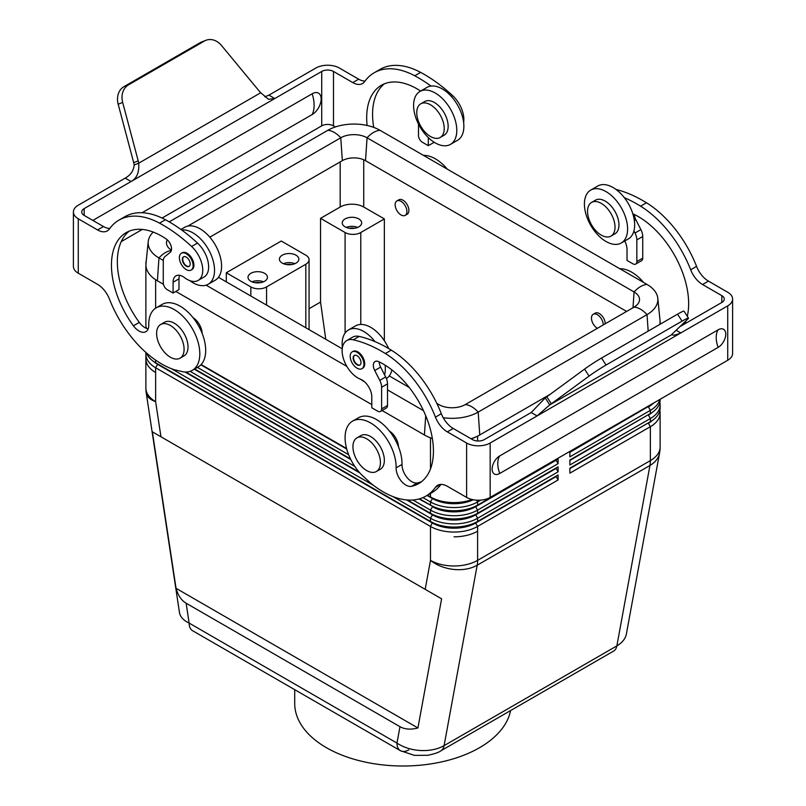 <?xml version="1.0" encoding="UTF-8"?>
<svg xmlns="http://www.w3.org/2000/svg" width="806" height="806" viewBox="0 0 806 806"><rect width="100%" height="100%" fill="white"/><g stroke="black" fill="none" stroke-linecap="round" stroke-linejoin="round"><path stroke-width="1.21" d="M435.442 417.125A85.517 49.367 -120 0 0 385.359 353.522L391.253 350.126A85.517 49.367 -120 0 1 441.335 413.72A19.435 11.224 60 0 0 453.214 428.47L472.507 439.613A8.332 4.806 180 0 0 484.285 439.613L531.194 412.521L545.239 397.932L549.742 404.904L537.088 415.926L490.169 443.008A16.654 9.622 180 0 1 466.614 443.008L447.33 431.875A19.435 11.224 60 0 1 435.442 417.125L441.335 413.72M385.359 353.522A138.823 80.147 60 0 0 353.28 339.82A22.215 12.825 -120 0 0 346.741 340.575A22.215 12.825 -120 0 0 343.87 360.02A22.215 12.825 -120 0 0 360.393 379.173A13.883 8.02 -120 0 1 371.798 396.945L371.798 407.765L377.692 411.161A5.551 3.204 -120 0 0 380.462 411.443A5.551 3.204 -120 0 0 381.611 408.894L381.611 387.263A11.103 6.408 -120 0 0 379.777 380.372L374.719 370.498L380.613 367.103L384.603 374.891A30.537 17.631 -120 0 0 385.107 365.158M380.462 411.443L386.356 408.038A5.551 3.204 -120 0 0 387.505 405.499L387.505 383.858A11.103 6.408 -120 0 0 385.671 376.966L384.603 374.891M374.719 370.498A8.332 4.806 -120 0 1 375.072 361.521A8.332 4.806 -120 0 1 378.709 361.662A71.079 41.035 -120 0 1 428.701 423.755A71.079 41.035 -120 0 1 418.707 483.59A71.079 41.035 -120 0 1 411.463 486.34A13.883 8.02 -120 0 1 401.247 481.031A13.883 8.02 -120 0 1 396.119 467.843A36.099 20.835 -120 0 0 380.654 431.119A36.099 20.835 -120 0 0 352.554 421.155A36.099 20.835 -120 0 0 361.612 474.794L370.609 483.086A85.517 49.367 -120 0 0 425.931 496.093A85.517 49.367 -120 0 0 435.442 487.318A19.435 11.224 60 0 1 437.608 485.323A19.435 11.224 60 0 1 447.33 486.28L466.614 497.413A16.654 9.622 0 0 0 490.169 497.413L727.727 360.262A16.654 9.622 0 0 0 732.604 353.461L732.604 299.056A16.654 9.622 180 0 1 727.727 305.857L537.088 415.926L531.194 412.521M379.233 361.904A8.332 4.806 -120 0 0 380.613 367.103M353.28 339.82L359.174 336.424A22.215 12.825 -120 0 0 352.625 337.17L346.741 340.575M359.174 336.424A138.823 80.147 60 0 1 374.981 341.613A138.823 80.147 60 0 1 391.253 350.126M425.931 496.093L431.815 492.698A85.517 49.367 -120 0 0 440.973 484.406M396.119 467.843L402.013 464.447A36.099 20.835 -120 0 0 386.537 427.724A36.099 20.835 -120 0 0 358.448 417.76L352.554 421.155M402.013 464.447A13.883 8.02 -120 0 0 407.131 477.626A13.883 8.02 -120 0 0 417.347 482.935A71.079 41.035 -120 0 0 421.528 481.676M721.833 295.661A8.332 4.806 180 0 1 724.282 299.056A8.332 4.806 180 0 1 721.833 302.462L721.833 295.661L702.55 284.518L708.444 281.123L727.727 292.256A16.654 9.622 180 0 1 732.604 299.056M721.833 302.462L679.851 326.702M677.554 314.169L682.067 321.141A16.654 1.189 -32.9 0 1 688.485 318.148L683.972 311.166A16.654 1.189 -32.9 0 0 677.554 314.169L601.548 358.045A16.654 1.189 -32.9 0 0 584.562 369.098L546.821 396.784A16.654 1.189 -32.9 0 1 545.239 397.932M584.562 369.098L589.075 376.08L551.334 403.766A16.654 1.189 -32.9 0 1 549.742 404.904L671.861 334.591M682.067 321.141L606.062 365.027A16.654 1.189 -32.9 0 0 589.075 376.08M676.143 330.248L680.818 332.949C675.368 335.236 672.365 335.729 671.831 334.419A16.654 1.189 147.1 0 1 672.305 333.926L687.83 319.055A16.654 1.189 -32.9 0 0 688.485 318.148M357.058 352.323A9.722 5.612 -120 0 0 352.202 351.849A9.722 5.612 -120 0 0 350.711 359.637A9.722 5.612 -120 0 0 357.058 368.201A9.722 5.612 -120 0 0 361.914 368.674A9.722 5.612 -120 0 0 363.405 360.887A9.722 5.612 -120 0 0 357.058 352.323M361.914 368.674L362.7 368.221A9.722 5.612 -120 0 0 364.191 360.433A9.722 5.612 -120 0 0 357.844 351.869A9.722 5.612 -120 0 0 352.988 351.396L352.202 351.849M357.058 364.796A5.551 3.204 -120 0 0 359.839 365.068A5.551 3.204 -120 0 0 360.685 360.625A5.551 3.204 -120 0 0 357.058 355.728A5.551 3.204 -120 0 0 354.287 355.456A5.551 3.204 -120 0 0 353.431 359.899A5.551 3.204 -120 0 0 357.058 364.796M354.489 355.355A5.551 3.204 -120 0 0 353.884 359.859A5.551 3.204 -120 0 0 357.451 364.574A5.551 3.204 -120 0 0 360.03 364.947M606.001 191.596A30.537 17.631 60 0 1 625.95 218.517A30.537 17.631 60 0 1 621.275 242.989A30.537 17.631 60 0 1 606.001 241.478A30.537 17.631 60 0 1 586.053 214.557A30.537 17.631 60 0 1 590.727 190.085A30.537 17.631 60 0 1 606.001 191.596M590.727 190.085L597.8 186.005A30.537 17.631 60 0 1 613.064 187.516A30.537 17.631 60 0 1 624.318 197.661A30.537 17.631 60 0 1 632.861 213.912A30.537 17.631 60 0 1 633.929 230.939A30.537 17.631 60 0 1 628.337 238.908L621.275 242.989M360.564 379.243A30.537 17.631 -120 0 0 363.738 381.349A30.537 17.631 -120 0 0 364.483 381.762M386.396 378.578A30.537 17.631 -120 0 0 391.887 369.914M388.623 348.545A30.537 17.631 -120 0 0 370.8 327.387A30.537 17.631 -120 0 0 355.537 325.876L348.464 329.956A30.537 17.631 -120 0 0 342.379 347.749M374.981 341.613A30.537 17.631 -120 0 0 363.738 331.468A30.537 17.631 -120 0 0 348.464 329.956M591.574 202.427L595.493 200.16A19.435 11.224 60 0 1 605.215 201.117A19.435 11.224 60 0 1 617.91 218.245A19.435 11.224 60 0 1 614.938 233.821L611.008 236.087A19.435 11.224 60 0 1 601.286 235.13A19.435 11.224 60 0 1 588.592 218.003A19.435 11.224 60 0 1 591.574 202.427A19.435 11.224 60 0 1 601.286 203.384A19.435 11.224 60 0 1 613.981 220.512A19.435 11.224 60 0 1 611.008 236.087M702.55 284.518A19.435 11.224 60 0 1 690.671 269.768A85.517 49.367 -120 0 0 640.579 206.175L646.472 202.769A85.517 49.367 -120 0 1 696.555 266.373A19.435 11.224 60 0 0 708.444 281.123M624.318 197.661A138.823 80.147 60 0 1 640.579 206.175M687.296 316.305A71.079 41.035 -120 0 0 633.939 214.305A8.332 4.806 -120 0 0 632.861 213.912M684.747 323.871A71.079 41.035 -120 0 0 685.977 320.828M635.692 264.086A5.551 3.204 -120 0 0 636.841 261.547L636.841 239.906L642.725 236.511L642.725 258.142A5.551 3.204 -120 0 1 641.576 260.691L635.692 264.086A5.551 3.204 -120 0 1 632.912 263.814L627.018 260.409L627.018 249.598A13.883 8.02 -120 0 0 624.731 240.994M636.841 239.906A11.103 6.408 -120 0 0 634.997 233.015L640.891 229.619L635.833 219.746A8.332 4.806 -120 0 1 634.463 214.557M633.929 230.939L634.997 233.015M616.016 189.45A138.823 80.147 60 0 1 646.472 202.769M643.662 282.513A36.099 20.835 -120 0 0 619.774 268.72M642.725 236.511A11.103 6.408 -120 0 0 640.891 229.619M499.74 473.465A10.75 6.206 -60 0 1 492.134 469.082A10.75 6.206 -60 0 1 499.74 455.914L718.156 329.805A10.75 6.206 -60 0 1 725.763 334.198A10.75 6.206 -60 0 1 718.156 347.366L499.74 473.465A22.215 12.825 60 0 1 497.776 463.561A22.215 12.825 60 0 1 499.74 455.914M380.069 69.366A85.517 49.367 60 0 1 420.641 72.389L414.747 75.784A85.517 49.367 60 0 0 374.185 72.772L380.069 69.366M205.943 40.3A16.654 13.551 68.6 0 0 204.452 41.025L128.446 84.902L123.933 86.665L199.938 42.789A16.654 13.551 68.6 0 1 201.44 42.063L205.943 40.3A16.654 13.551 68.6 0 1 221.438 45.418L259.179 91.038A16.654 13.551 68.6 0 0 260.761 92.73L268.489 99.299L274.806 98.534L321.715 71.452A8.332 4.806 180 0 1 333.493 71.452L352.786 82.585A19.435 11.224 -120 0 0 362.499 83.552A19.435 11.224 -120 0 0 364.665 81.557A85.517 49.367 60 0 1 374.185 72.772M434.202 142.259L428.308 145.685L422.425 142.289A5.551 3.204 60 0 1 418.495 135.489L418.495 124.094M84.167 215.404L84.167 208.603A8.332 4.806 180 0 0 81.718 211.998A8.332 4.806 180 0 0 84.167 215.404L103.45 226.536L97.556 229.942L78.273 218.799A16.654 9.622 180 0 1 73.396 211.998L73.396 266.413A16.654 9.622 -0 0 0 78.273 273.214L97.556 284.347A19.435 11.224 -120 0 1 109.445 299.097A85.517 49.367 60 0 0 174.277 369.732L183.284 371.838A36.099 20.835 60 0 0 192.332 370.327L198.216 366.921A36.099 20.835 60 0 0 198.216 325.251A36.099 20.835 60 0 0 162.127 304.406L156.233 307.811A36.099 20.835 60 0 1 192.332 328.647A36.099 20.835 60 0 1 192.332 370.327M335.377 126.945L333.493 125.857A8.332 4.806 0 0 0 321.715 125.857L162.046 218.043M142.299 229.438L121.253 241.599M264.761 96.841L268.912 95.138L315.831 68.047A16.654 9.622 180 0 1 339.386 68.047L358.67 79.189A19.435 11.224 -120 0 0 365.027 81.053M428.308 137.584L428.308 145.685M420.641 72.389A138.823 80.147 -120 0 1 452.72 95.723A22.215 12.825 60 0 1 463.621 122.502M419.926 91.471A30.537 17.631 60 0 1 435.2 92.992A30.537 17.631 60 0 1 455.148 119.903A30.537 17.631 60 0 1 450.463 144.375A30.537 17.631 60 0 1 435.2 142.864A30.537 17.631 60 0 1 415.241 115.953A30.537 17.631 60 0 1 419.926 91.471L426.999 87.391A30.537 17.631 60 0 1 431.019 86.061A138.823 80.147 -120 0 0 414.747 75.784M423.442 155.377A36.099 20.835 60 0 1 447.34 169.169M367.093 125.464A71.079 41.035 60 0 1 381.399 85.275A71.079 41.035 60 0 1 420.621 91.078M373.712 127.388A71.079 41.035 60 0 1 384.472 83.784M73.396 211.998A16.654 9.622 180 0 1 78.273 205.198L125.182 178.116C130.632 175.093 133.635 170.711 134.169 164.978L138.682 163.215C139.378 172.293 136.849 178.398 131.076 181.511L125.182 178.116M84.167 208.603L274.806 98.534L268.912 95.138M128.446 84.902A16.654 13.551 68.6 0 0 122.673 102.433L138.209 160.878L133.695 162.641L118.17 104.206A16.654 13.551 68.6 0 1 123.933 86.665M133.695 162.641A16.654 13.551 -111.4 0 1 134.169 164.978M138.209 160.878A16.654 13.551 -111.4 0 1 138.682 163.215L260.761 92.73M189.753 280.629A30.537 17.631 -120 0 0 192.936 282.735A30.537 17.631 -120 0 0 208.2 284.246L215.273 280.166A30.537 17.631 -120 0 0 219.947 255.693A30.537 17.631 -120 0 0 199.999 228.783A30.537 17.631 -120 0 0 184.725 227.262L180.927 229.458M420.772 103.813L424.691 101.546A19.435 11.224 60 0 1 434.414 102.513A19.435 11.224 60 0 1 447.108 119.641A19.435 11.224 60 0 1 444.126 135.207L440.207 137.473A19.435 11.224 60 0 1 430.485 136.516A19.435 11.224 60 0 1 417.79 119.389A19.435 11.224 60 0 1 420.772 103.813A19.435 11.224 60 0 1 430.485 104.78A19.435 11.224 60 0 1 443.179 121.908A19.435 11.224 60 0 1 440.207 137.473M431.019 86.061A30.537 17.631 60 0 1 442.262 88.912A30.537 17.631 60 0 1 462.221 115.822A30.537 17.631 60 0 1 457.536 140.294L450.463 144.375M171.396 247.251A30.537 17.631 -120 0 0 171.537 248.873M208.2 284.246A30.537 17.631 -120 0 0 212.885 259.774A30.537 17.631 -120 0 0 192.936 232.863A30.537 17.631 -120 0 0 181.682 230.012A138.823 80.147 -120 0 0 165.421 219.736L159.528 223.141A85.517 49.367 60 0 0 118.956 220.119L124.849 216.723A85.517 49.367 60 0 1 165.421 219.736M197.5 243.08L191.606 246.475A22.215 12.825 60 0 1 198.145 280.428L204.039 277.032A22.215 12.825 60 0 0 197.5 243.08A138.823 80.147 -120 0 0 181.682 230.012M103.45 226.536A19.435 11.224 -120 0 0 109.797 228.41M148.183 328.828A13.883 8.02 60 0 1 139.317 322.42A71.079 41.035 60 0 1 129.242 231.141M142.088 212.744L312.154 114.563A12.725 7.345 120 0 0 321.151 98.987A12.725 7.345 120 0 0 312.154 93.788L93.728 219.897A12.725 7.345 120 0 0 92.871 220.431M156.233 307.811A36.099 20.835 60 0 0 148.767 325.04A13.883 8.02 60 0 1 145.896 331.659A13.883 8.02 60 0 1 133.423 325.815A71.079 41.035 60 0 1 126.179 232.622A71.079 41.035 60 0 1 166.177 238.949A8.332 4.806 60 0 1 171.094 245.961A8.332 4.806 60 0 1 170.167 252.399L165.109 256.429A11.103 6.408 60 0 0 163.275 261.204L163.275 282.835A5.551 3.204 60 0 0 167.195 289.636L173.089 293.041L178.982 289.636L178.982 278.826A13.883 8.02 60 0 1 179.567 275.299M173.089 293.041L173.089 282.221A13.883 8.02 60 0 1 175.96 275.864A13.883 8.02 60 0 1 184.493 277.627A22.215 12.825 60 0 0 198.145 280.428M97.556 229.942A19.435 11.224 -120 0 0 107.279 230.899A19.435 11.224 -120 0 0 109.445 228.904A85.517 49.367 60 0 1 118.956 220.119M191.606 246.475A138.823 80.147 -120 0 0 159.528 223.141M191.113 270.07L191.899 269.617A9.722 5.612 -120 0 0 193.39 261.829A9.722 5.612 -120 0 0 187.042 253.265A9.722 5.612 -120 0 0 182.186 252.782L181.4 253.235A9.722 5.612 -120 0 0 179.909 261.023A9.722 5.612 -120 0 0 186.257 269.587A9.722 5.612 -120 0 0 191.113 270.07A9.722 5.612 -120 0 0 192.604 262.282A9.722 5.612 -120 0 0 186.257 253.719A9.722 5.612 -120 0 0 181.4 253.235M186.257 266.182A5.551 3.204 -120 0 0 189.037 266.464A5.551 3.204 -120 0 0 189.884 262.01A5.551 3.204 -120 0 0 186.257 257.114A5.551 3.204 -120 0 0 183.476 256.842A5.551 3.204 -120 0 0 182.63 261.295A5.551 3.204 -120 0 0 186.257 266.182M183.687 256.741A5.551 3.204 -120 0 0 183.073 261.245A5.551 3.204 -120 0 0 186.649 265.96A5.551 3.204 -120 0 0 189.219 266.333M399.978 726.68L186.136 603.21C181.35 600.369 177.985 595.402 176.051 588.32L152.364 431.825L425.175 589.327L441.607 598.818L417.921 727.969C410.818 729.823 404.834 729.4 399.978 726.68L396.975 743.082A16.654 9.622 120 0 0 400.421 750.698L192.594 630.715A16.654 9.622 -60 0 1 189.138 623.088C183.436 620.338 180.222 616.862 179.486 612.651L146.249 393.046A33.318 15.274 -8.6 0 0 155.629 401.66A33.318 19.233 180 0 1 145.876 388.059L145.876 358.902A33.318 19.233 0 0 0 155.629 372.503A33.318 19.233 180 0 1 145.876 358.902L145.876 354.146A33.318 19.233 0 0 0 155.629 367.748L430.485 526.429A33.318 19.233 0 0 0 454.04 532.061A33.318 19.233 0 0 0 477.605 526.429L558.095 479.963L558.095 474.976L477.605 521.442A33.318 19.233 180 0 1 454.04 527.074A33.318 19.233 180 0 1 430.485 521.442L155.629 362.76A33.318 19.233 180 0 1 146.551 353.018M660.124 399.292L660.124 399.937A33.318 19.233 180 0 1 650.371 413.538L569.872 460.014L569.872 465.002L650.371 418.526A33.318 19.233 0 0 0 660.124 404.924L660.124 408.098A33.318 19.233 180 0 1 650.371 421.699L569.872 468.175L569.872 473.162L650.371 426.686L650.371 460.599L477.605 560.351A33.318 19.233 180 0 1 430.485 560.351A33.318 22.508 10.4 0 0 453.748 569.429A33.318 22.508 10.4 0 0 477.182 565.218L649.948 465.475A33.318 22.508 10.4 0 0 659.58 453.012L626.403 633.929C625.446 638.715 622.262 642.704 616.862 645.888L444.096 745.641C437.527 749.298 429.679 750.92 420.541 750.517C411.392 749.933 403.544 747.454 396.975 743.082L189.138 623.088L186.136 603.21M176.051 588.32L417.921 727.969M440.711 750.91A16.654 9.622 -120 0 0 440.852 750.829C439.058 752.32 434.756 753.801 427.926 755.282L414.385 755.373L400.421 750.698A16.654 9.622 120 0 0 408.753 749.882M659.58 453.012A33.318 33.318 0 0 0 660.124 446.998A33.318 19.233 180 0 1 650.371 460.599A33.318 19.233 60 0 1 650.261 463.107A33.318 19.233 60 0 1 649.948 465.475L616.862 645.888A16.654 9.622 60 0 1 613.628 651.077L440.852 750.829A16.654 9.622 -120 0 0 444.096 745.641L477.182 565.218A33.318 19.233 60 0 0 477.495 562.86A33.318 19.233 60 0 0 477.605 560.351L477.605 531.194A33.318 19.233 180 0 1 454.04 536.826A33.318 19.233 0 0 0 477.605 531.194L477.605 526.429L475.641 523.034L556.13 476.558L558.095 479.963M153.462 361.38A30.537 17.631 0 0 0 157.593 364.342L432.449 523.034A30.537 17.631 0 0 0 454.04 528.192A30.537 17.631 0 0 0 475.641 523.034L475.641 522.58A30.537 17.631 180 0 1 454.04 527.739A30.537 17.631 180 0 1 432.449 522.58L157.593 363.889A30.537 17.631 180 0 1 157.563 363.869M654.24 402.698A33.318 19.233 180 0 1 650.371 405.378L569.872 451.854L569.872 456.841L650.371 410.365A33.318 19.233 0 0 0 659.792 399.484M422.938 497.594L430.485 501.947A33.318 19.233 0 0 0 454.04 507.579A33.318 19.233 0 0 0 477.605 501.947L480.739 500.133M412.974 500.002L430.485 510.107A33.318 19.233 0 0 0 454.04 515.739A33.318 19.233 0 0 0 477.605 510.107L558.095 463.641L558.095 458.654L477.605 505.12A33.318 19.233 180 0 1 454.04 510.752A33.318 19.233 180 0 1 430.485 505.12L419.553 498.813L432.449 506.259L430.485 505.12L430.485 501.947L432.449 498.551A30.537 17.631 0 0 0 454.04 503.71A30.537 17.631 0 0 0 473.293 499.77M392.885 496.556L430.485 518.268A33.318 19.233 0 0 0 454.04 523.9A33.318 19.233 0 0 0 477.605 518.268L558.095 471.802L558.095 466.815L477.605 513.281A33.318 19.233 180 0 1 454.04 518.913A33.318 19.233 180 0 1 430.485 513.281L407.483 500.002L432.449 514.419L430.485 513.281L430.485 510.107L432.449 506.712A30.537 17.631 0 0 0 454.04 511.87A30.537 17.631 0 0 0 475.641 506.712L556.13 460.236L558.095 463.641M558.095 466.815L475.641 514.419A30.537 17.631 180 0 1 454.04 519.578A30.537 17.631 180 0 1 432.449 514.419L432.449 514.873A30.537 17.631 0 0 0 454.04 520.031A30.537 17.631 0 0 0 475.641 514.873L556.13 468.397L558.095 471.802M558.095 458.654L556.13 460.236M556.13 459.783L475.641 506.259A30.537 17.631 180 0 1 454.04 511.417A30.537 17.631 180 0 1 432.449 506.259L419.029 498.964M169.23 221.862L327.81 130.31A36.925 21.319 180 0 1 380.029 130.31L647.037 284.458A36.925 21.319 180 0 1 657.787 298.291L660.003 320.173A39.151 22.598 180 0 1 660.074 321.483A33.318 19.233 180 0 1 660.124 322.632L660.124 324.234M660.124 322.632A33.318 19.233 180 0 1 660.003 324.304M650.371 404.924L648.407 406.506A30.537 17.631 0 0 0 648.437 406.486M652.538 403.997A30.537 17.631 180 0 1 648.407 406.959L650.371 410.365L650.371 413.538L648.407 414.667A30.537 17.631 0 0 0 648.437 414.647M652.538 412.158A30.537 17.631 180 0 1 648.407 415.12L650.371 418.526L650.371 421.699L648.407 422.828A30.537 17.631 0 0 0 648.437 422.807M477.605 513.281L475.641 514.419L477.605 513.281L477.605 510.107L475.641 506.712L477.605 505.12L477.605 501.947L476.578 500.173M652.538 420.319A30.537 17.631 180 0 1 648.407 423.281L650.371 426.686A33.318 19.233 0 0 0 660.124 413.085L660.124 446.998M660.124 413.085A33.318 19.233 0 0 0 659.852 410.586M569.872 451.854L648.407 406.506L569.872 452.307M359.083 472.064L185.803 372.019L359.083 472.064M350.489 458.936L194.669 368.977L350.489 458.936M197.42 367.385L348.615 454.685M146.148 327.165A33.318 19.233 0 0 0 145.977 328.153M569.872 468.175L648.407 422.828L569.872 468.629M558.095 474.976L475.641 522.58L477.605 521.442L477.605 518.268L475.641 514.419M194.276 369.198L350.801 459.571M569.872 460.014L648.407 414.667L569.872 460.468M190.105 371.324L354.781 466.402M200.875 364.846L346.731 449.063M427.069 495.438L432.449 498.551L427.462 495.216L430.485 496.959A33.318 19.233 180 0 0 454.04 502.591A33.318 19.233 180 0 0 472.104 499.519M346.59 448.529L201.157 364.554L346.59 448.529M146.491 328.364A33.318 19.233 180 0 1 145.876 324.677L145.876 263.693A33.318 19.233 180 0 1 146.289 260.67M163.457 284.306L157.402 280.81A39.151 22.598 180 0 1 145.926 264.842A33.318 19.233 180 0 1 145.876 263.693M660.124 404.924A33.318 19.233 0 0 0 659.852 402.426M160.948 436.781L155.629 401.66L155.629 367.748L157.593 364.342L155.629 362.76L155.629 360.131M145.987 352.524A33.318 19.233 0 0 0 145.876 354.146M184.987 371.999L359.899 472.981M406.577 499.932L432.449 514.873L430.485 518.268L430.485 521.442L432.449 522.58L430.485 526.429L430.485 560.351L425.175 589.327M171.426 368.705L373.46 485.343M472.598 499.629A30.537 17.631 180 0 1 454.04 503.256A30.537 17.631 180 0 1 432.449 498.098L430.485 496.959L432.449 498.098M152.364 431.825L441.607 598.818M550.297 394.235L479.761 434.958A39.151 22.598 180 0 1 475.59 437.054A33.318 19.233 180 0 1 471.208 438.867M193.148 317.776A13.329 7.697 60 0 1 202.155 333.382M160.636 324.506L164.565 322.239A19.435 11.224 60 0 1 183.022 331.87A19.435 11.224 60 0 1 185.672 354.519A19.435 11.224 60 0 1 184 355.899L180.07 358.166A19.435 11.224 60 0 1 161.613 348.535A19.435 11.224 60 0 1 158.963 325.886A19.435 11.224 60 0 1 160.636 324.506A19.435 11.224 60 0 1 179.093 334.137A19.435 11.224 60 0 1 181.743 356.786A19.435 11.224 60 0 1 180.07 358.166M389.469 431.119A13.329 7.697 60 0 1 396.874 440.187A13.329 7.697 60 0 1 398.476 446.726M356.957 437.849L360.887 435.583A19.435 11.224 60 0 1 382.004 450.121A19.435 11.224 60 0 1 380.321 469.243L376.402 471.51A19.435 11.224 60 0 1 355.285 456.982A19.435 11.224 60 0 1 356.957 437.849A19.435 11.224 60 0 1 378.074 452.388A19.435 11.224 60 0 1 376.402 471.51M294.714 689.674L294.714 703.487A108.286 62.515 0 0 0 361.562 761.247A108.286 62.515 0 0 0 479.57 747.686A108.286 62.515 0 0 0 510.581 710.57M360.786 324.455L360.786 232.521A11.103 6.408 180 0 1 352.937 234.395A11.103 6.408 180 0 1 345.089 232.521L345.089 333.069M309.071 329.634L309.071 259.723A11.103 6.408 180 0 1 305.817 264.257L305.817 327.76M226.305 281.858L226.305 272.76L281.274 241.024L305.817 255.19A11.103 6.408 180 0 1 309.071 259.723M266.554 305.091L266.554 286.926A11.103 6.408 180 0 1 258.696 288.81A11.103 6.408 180 0 1 250.847 286.926L250.847 296.024M266.554 286.926L305.817 264.257M226.305 272.76L250.847 286.926M309.071 308.698L320.546 302.079L320.546 218.355L345.089 232.521M384.351 340.726L384.351 218.92L363.738 207.021A16.654 9.622 0 0 0 340.172 207.021L320.546 218.355M405.206 215.363L407.161 214.235A8.332 4.806 -120 0 0 407.937 213.57A8.332 4.806 -120 0 0 406.708 203.868A8.332 4.806 -120 0 0 398.839 199.807L396.874 200.936A8.332 4.806 -120 0 0 396.099 201.591A8.332 4.806 -120 0 0 397.328 211.293A8.332 4.806 -120 0 0 405.206 215.363A8.332 4.806 -120 0 0 405.972 214.708A8.332 4.806 -120 0 0 404.743 205.006A8.332 4.806 -120 0 0 396.874 200.936M605.215 323.79A8.332 4.806 -120 0 0 604.268 319.508A8.332 4.806 -120 0 0 595.16 313.151L593.196 314.29A8.332 4.806 -120 0 0 592.42 322.35A8.332 4.806 -120 0 0 597.387 328.314M360.786 232.521L384.351 218.92M358.831 226.849A9.722 5.612 180 0 1 348.232 228.068A9.722 5.612 180 0 1 342.238 222.889A9.722 5.612 180 0 1 345.089 218.92A9.722 5.612 180 0 1 355.678 217.701A9.722 5.612 180 0 1 361.672 222.889A9.722 5.612 180 0 1 358.831 226.849M325.765 339.276L320.546 302.079M357.683 227.423A9.722 5.612 0 0 0 346.227 227.423M354.509 228.299A6.831 3.939 0 0 0 349.401 228.299M264.59 281.264A9.722 5.612 180 0 1 254.001 282.473A9.722 5.612 180 0 1 248.006 277.294A9.722 5.612 180 0 1 250.847 273.325A9.722 5.612 180 0 1 261.436 272.106A9.722 5.612 180 0 1 267.441 277.294A9.722 5.612 180 0 1 264.59 281.264M296.004 263.129A9.722 5.612 180 0 1 285.415 264.338A9.722 5.612 180 0 1 279.41 259.159A9.722 5.612 180 0 1 282.261 255.19A9.722 5.612 180 0 1 292.85 253.971A9.722 5.612 180 0 1 298.845 259.159A9.722 5.612 180 0 1 296.004 263.129M251.996 281.828A9.722 5.612 180 0 1 263.441 281.828M255.159 282.705A6.831 3.939 180 0 1 260.278 282.705M294.855 263.693A9.722 5.612 0 0 0 283.41 263.693M291.691 264.57A6.831 3.939 0 0 0 286.573 264.57M603.251 324.929A8.332 4.806 -120 0 0 602.304 320.647A8.332 4.806 -120 0 0 593.196 314.29M660.074 321.483A39.151 22.598 180 0 1 659.731 324.455M475.59 437.054A39.151 22.598 180 0 1 471.026 438.756M145.926 264.842A39.151 22.598 180 0 1 145.997 263.502L148.213 241.619A36.925 21.319 180 0 1 153.221 232.078M626.635 311.428L365.501 160.656A16.382 9.46 0 0 0 342.338 160.656L209.812 237.166M171.416 250.152A18.598 10.74 180 0 1 166.51 243.493A18.598 10.74 180 0 1 167.245 239.795M163.306 260.439L158.963 257.94A36.925 21.319 180 0 1 148.213 241.619M187.818 226.093L340.767 137.786A18.598 10.74 180 0 1 367.073 137.786L634.07 291.943A18.598 10.74 180 0 1 639.49 300.164A18.598 10.74 180 0 1 634.07 307.126L465.233 404.612A18.598 10.74 180 0 1 438.927 404.612L436.822 403.393M409.236 387.464L389.258 375.928M342.238 348.786L218.456 277.324M657.787 298.291A36.925 21.319 180 0 1 647.037 314.612L478.19 412.088A36.925 21.319 180 0 1 443.209 417.71M432.359 438.504A39.151 22.598 180 0 1 424.399 434.958L382.064 410.516M371.798 404.592L175.839 291.45M423.482 410.657L387.505 389.882M346.852 366.408L206.114 285.163M381.611 387.263L387.505 383.858M379.777 380.372L385.671 376.966M447.33 431.875L453.214 428.47M381.611 408.894L387.505 405.499M435.442 487.318L440.419 484.446M411.463 486.34L417.347 482.935M551.334 403.766L546.821 396.784M601.548 358.045L606.062 365.027M466.614 497.413L466.614 443.008M690.671 269.768L696.555 266.373M634.362 220.602L635.833 219.746M636.841 261.547L642.725 258.142M727.727 360.262L727.727 305.857M490.169 497.413L490.169 443.008M718.156 329.805A22.215 12.825 -120 0 0 716.202 337.452A22.215 12.825 -120 0 0 718.156 347.366M358.67 79.189L352.786 82.585M452.72 95.723L451.38 96.498M204.452 41.025L199.938 42.789M122.673 102.433L118.17 104.206M321.715 125.857L321.715 71.452M333.493 125.857L333.493 71.452M93.728 219.897A30.537 17.631 60 0 1 94.111 221.146M312.154 114.563A30.537 17.631 -120 0 0 314.108 105.314A30.537 17.631 -120 0 0 312.154 93.788M178.982 278.826L173.089 282.221M139.317 322.42L133.423 325.815M78.273 273.214L78.273 218.799M477.605 440.993L477.605 436.117M650.371 405.378L648.407 406.506L650.371 405.378M650.371 421.699L648.407 422.828L650.371 421.699M155.629 308.184L155.629 279.712M430.485 437.829L430.485 468.931M430.485 493.463L430.485 496.959M340.172 161.905L340.172 207.021M363.738 159.769L363.738 207.021M171.325 250.505A22.215 12.825 -60 0 0 158.963 257.94L157.402 280.81M632.992 307.761L634.07 291.943A22.215 12.825 120 0 1 647.037 284.458M634.07 307.126A22.215 12.825 -120 0 1 647.037 314.612L648.165 331.135M465.233 404.612A22.215 12.825 -120 0 1 478.19 412.088L479.761 434.958M425.719 415.715L424.399 434.958M437.487 404.783A22.215 12.825 -60 0 1 438.927 404.612M380.029 130.31A22.215 12.825 120 0 0 367.073 137.786L365.501 160.656M327.81 130.31A22.215 12.825 60 0 1 340.767 137.786L342.338 160.656M648.407 414.667L650.371 413.538M157.593 363.889L155.629 362.76M145.876 388.059A33.318 33.318 0 0 0 146.249 393.046"/></g></svg>
